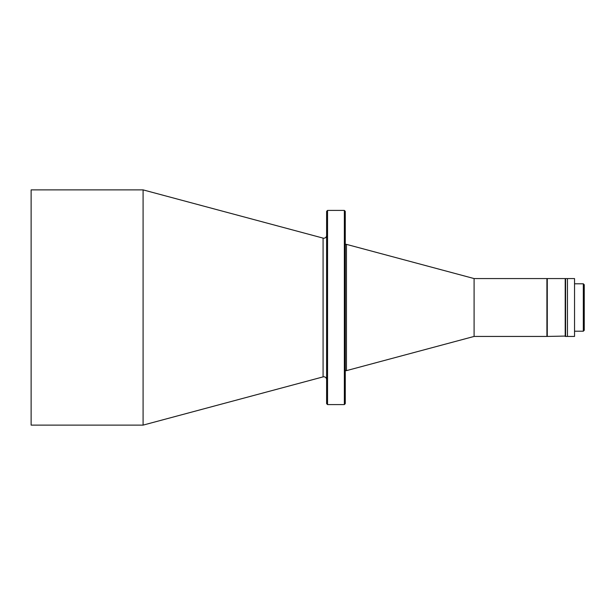 <?xml version="1.0" encoding="UTF-8"?>
<svg xmlns="http://www.w3.org/2000/svg" width="615" height="615" viewBox="0 0 615 615"><rect width="100%" height="100%" fill="white"/><g stroke="black" fill="none" stroke-linecap="round" stroke-linejoin="round"><path stroke-width="0.92" d="M474.096 336.436L474.096 278.564L546.912 278.564L546.912 336.436L474.096 336.436L346.453 370.637A0.93 0.93 0 0 1 345.276 369.738M474.096 278.564L346.453 244.363A0.93 0.93 0 0 0 345.276 245.262M583.32 283.792L584.25 284.722L584.25 330.278L583.32 331.208L583.32 283.792L574.917 283.792M583.32 331.208L574.917 331.208M326.611 379.593A2.798 2.798 0 0 0 323.083 376.887L323.083 238.113A2.798 2.798 0 0 0 326.611 235.407M143.087 307.5L143.087 425.119L31.127 425.119L31.127 189.881L143.087 189.881L143.087 307.5M31.127 189.881L31.127 425.119M327.541 404.585L326.611 403.648L326.611 211.352L327.541 210.415L344.346 210.415L344.346 404.585L327.541 404.585L327.541 210.415M344.346 210.415L345.276 211.352L345.276 403.648L344.346 404.585M565.208 336.436L565.208 278.564L547.281 278.564L547.281 336.436L565.577 336.067M567.445 278.564L567.445 336.436L565.577 336.436L565.577 278.564L567.445 278.564M567.445 336.067L567.445 278.933M574.541 278.564L574.541 336.436L574.541 278.564L567.822 278.564M346.453 244.363L346.453 370.637M323.083 376.887L143.087 425.119M323.083 238.113L143.087 189.881M574.541 336.436L567.822 336.436"/></g></svg>
